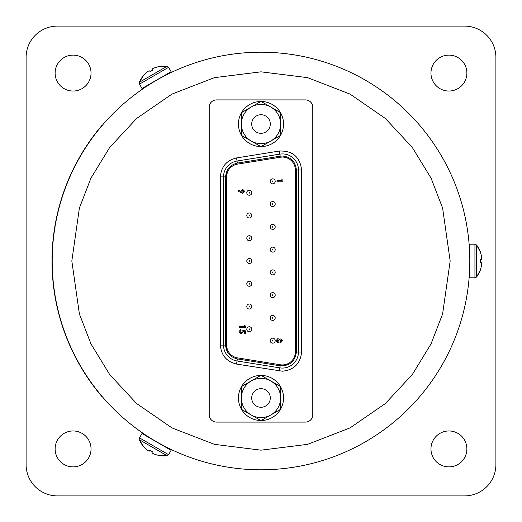 <?xml version="1.0" encoding="UTF-8"?>
<svg xmlns="http://www.w3.org/2000/svg" width="522" height="522" viewBox="0 0 522 522"><rect width="100%" height="100%" fill="white"/><g stroke="black" fill="none" stroke-linecap="round" stroke-linejoin="round"><path stroke-width="0.78" d="M448.92 466.877A17.957 17.957 0 0 1 430.963 448.92A17.957 17.957 0 0 1 448.92 430.963A17.957 17.957 0 0 1 466.877 448.92A17.957 17.957 0 0 1 448.92 466.877M73.08 466.877A17.957 17.957 0 0 1 55.123 448.92A17.957 17.957 0 0 1 73.08 430.963A17.957 17.957 0 0 1 91.037 448.92A17.957 17.957 0 0 1 73.08 466.877M448.92 91.037A17.957 17.957 0 0 1 430.963 73.08A17.957 17.957 0 0 1 448.92 55.123A17.957 17.957 0 0 1 466.877 73.08A17.957 17.957 0 0 1 448.92 91.037M73.08 91.037A17.957 17.957 0 0 1 55.123 73.08A17.957 17.957 0 0 1 73.08 55.123A17.957 17.957 0 0 1 91.037 73.08A17.957 17.957 0 0 1 73.08 91.037M464.58 26.1L57.42 26.1A31.32 31.32 0 0 0 26.1 57.42L26.1 464.58A31.32 31.32 0 0 0 57.42 495.9L464.58 495.9A31.32 31.32 0 0 0 495.9 464.58L495.9 57.42A31.32 31.32 0 0 0 464.58 26.1M474.935 277.808L469.885 277.808L469.885 244.192L474.935 244.192L474.935 277.808L476.593 276.986L480.468 269.841A26.354 26.354 0 0 1 476.593 276.986L476.593 245.014A26.354 26.354 0 0 1 480.468 252.159L480.436 252.185C482.139 257.816 482.139 260.256 480.436 259.512L480.468 261M480.468 269.841L481.669 264.778L481.669 262.755L480.436 262.586L480.436 259.512M139.478 437.867L142.004 433.495L171.112 450.303L168.586 454.675L139.478 437.867L139.361 439.713L143.609 446.643A26.354 26.354 120 0 1 139.361 439.713L167.047 455.706A26.354 26.354 120 0 1 158.923 455.484L158.916 455.445C153.187 454.101 151.073 452.887 152.574 451.778L151.269 451.067M143.609 446.643L147.393 450.212L149.148 451.23L149.912 450.245L152.574 451.778M168.586 67.325L167.047 66.294L158.923 66.516A26.354 26.354 -120 0 1 167.047 66.294L139.361 82.287A26.354 26.354 -120 0 1 143.609 75.357L143.648 75.377C147.674 71.077 149.788 69.857 149.997 71.71L152.568 69.928L152.724 70.326L152.183 69.021L152.568 69.928M149.99 71.71L151.269 70.933M142.004 88.505L171.112 71.697L168.593 67.325L139.478 84.133L142.004 88.505M158.923 66.516L153.938 68.004L152.183 69.021M52.2 261A208.8 208.8 0 0 1 261 52.2A208.8 208.8 0 0 1 469.8 261A208.8 208.8 0 0 1 261 469.8A208.8 208.8 0 0 1 52.2 261A208.8 208.8 0 0 0 261 469.8A208.8 208.8 0 0 0 469.8 261M154.701 81.282L147.706 85.608M165.748 75.194L166.518 74.803M469.885 269.978L469.493 272.275M148.783 437.41L146.989 435.922M158.512 442.917L166.518 447.197M102.325 396.72L102.051 396.72A209.009 209.009 0 0 1 102.051 125.28L102.325 125.28M282.402 153.931A16.078 16.078 0 0 0 279.844 154.134L237.04 161.024L237.373 163.086L280.177 156.195L279.844 154.134A16.078 16.078 0 0 1 298.48 170.009L296.392 170.009L296.392 351.991L298.48 351.991L298.48 170.009L301.612 170.009L301.612 351.991C300.411 363.599 294.01 370 282.402 371.201L236.544 364.069C226.574 361.655 221.191 355.332 220.388 345.101L220.388 176.899C221.191 166.675 226.574 160.352 236.544 157.931L279.348 151.041C292.555 150.571 299.98 156.894 301.612 170.009M249.307 309.024A2.506 2.506 0 0 1 246.802 306.518A2.506 2.506 0 0 1 249.307 304.013A2.506 2.506 0 0 1 251.813 306.518A2.506 2.506 0 0 1 249.307 309.024A2.506 2.506 0 0 0 251.813 306.518A2.506 2.506 0 0 0 249.307 304.013M249.307 263.506A2.506 2.506 0 0 1 246.802 261A2.506 2.506 0 0 1 249.307 258.494A2.506 2.506 0 0 1 251.813 261A2.506 2.506 0 0 1 249.307 263.506A2.506 2.506 0 0 0 251.813 261A2.506 2.506 0 0 0 249.307 258.494M249.307 217.987A2.506 2.506 0 0 1 246.802 215.482A2.506 2.506 0 0 1 249.307 212.976A2.506 2.506 0 0 1 251.813 215.482A2.506 2.506 0 0 1 249.307 217.987A2.506 2.506 0 0 0 251.813 215.482A2.506 2.506 0 0 0 249.307 212.976M272.693 343.163A2.506 2.506 0 0 1 270.187 340.657A2.506 2.506 0 0 1 272.693 338.152A2.506 2.506 0 0 1 275.198 340.657A2.506 2.506 0 0 1 272.693 343.163A2.506 2.506 0 0 0 275.198 340.657A2.506 2.506 0 0 0 272.693 338.152M272.693 297.644A2.506 2.506 0 0 1 270.187 295.139A2.506 2.506 0 0 1 272.693 292.633A2.506 2.506 0 0 1 275.198 295.139A2.506 2.506 0 0 1 272.693 297.644A2.506 2.506 0 0 0 275.198 295.139A2.506 2.506 0 0 0 272.693 292.633M272.693 252.126A2.506 2.506 0 0 1 270.187 249.62A2.506 2.506 0 0 1 272.693 247.115A2.506 2.506 0 0 1 275.198 249.62A2.506 2.506 0 0 1 272.693 252.126A2.506 2.506 0 0 0 275.198 249.62A2.506 2.506 0 0 0 272.693 247.115M272.693 206.608A2.506 2.506 0 0 1 270.187 204.102A2.506 2.506 0 0 1 272.693 201.596A2.506 2.506 0 0 1 275.198 204.102A2.506 2.506 0 0 1 272.693 206.608A2.506 2.506 0 0 0 275.198 204.102A2.506 2.506 0 0 0 272.693 201.596M272.693 183.848A2.506 2.506 0 0 1 270.187 181.343A2.506 2.506 0 0 1 272.693 178.837A2.506 2.506 0 0 1 275.198 181.343A2.506 2.506 0 0 1 272.693 183.848A2.506 2.506 0 0 0 275.198 181.343A2.506 2.506 0 0 0 272.693 178.837M272.693 229.367A2.506 2.506 0 0 1 270.187 226.861A2.506 2.506 0 0 1 272.693 224.356A2.506 2.506 0 0 1 275.198 226.861A2.506 2.506 0 0 1 272.693 229.367A2.506 2.506 0 0 0 275.198 226.861A2.506 2.506 0 0 0 272.693 224.356M272.693 274.885A2.506 2.506 0 0 1 270.187 272.38A2.506 2.506 0 0 1 272.693 269.874A2.506 2.506 0 0 1 275.198 272.38A2.506 2.506 0 0 1 272.693 274.885A2.506 2.506 0 0 0 275.198 272.38A2.506 2.506 0 0 0 272.693 269.874M272.693 320.404A2.506 2.506 0 0 1 270.187 317.898A2.506 2.506 0 0 1 272.693 315.392A2.506 2.506 0 0 1 275.198 317.898A2.506 2.506 0 0 1 272.693 320.404A2.506 2.506 0 0 0 275.198 317.898A2.506 2.506 0 0 0 272.693 315.392M249.307 195.228A2.506 2.506 0 0 1 246.802 192.722A2.506 2.506 0 0 1 249.307 190.217A2.506 2.506 0 0 1 251.813 192.722A2.506 2.506 0 0 1 249.307 195.228A2.506 2.506 0 0 0 251.813 192.722A2.506 2.506 0 0 0 249.307 190.217M249.307 240.746A2.506 2.506 0 0 1 246.802 238.241A2.506 2.506 0 0 1 249.307 235.735A2.506 2.506 0 0 1 251.813 238.241A2.506 2.506 0 0 1 249.307 240.746A2.506 2.506 0 0 0 251.813 238.241A2.506 2.506 0 0 0 249.307 235.735M249.307 286.265A2.506 2.506 0 0 1 246.802 283.759A2.506 2.506 0 0 1 249.307 281.254A2.506 2.506 0 0 1 251.813 283.759A2.506 2.506 0 0 1 249.307 286.265A2.506 2.506 0 0 0 251.813 283.759A2.506 2.506 0 0 0 249.307 281.254M249.307 331.783A2.506 2.506 0 0 1 246.802 329.278A2.506 2.506 0 0 1 249.307 326.772A2.506 2.506 0 0 1 251.813 329.278A2.506 2.506 0 0 1 249.307 331.783A2.506 2.506 0 0 0 251.813 329.278A2.506 2.506 0 0 0 249.307 326.772M295.348 170.009A12.946 12.946 0 0 0 280.347 157.226L237.543 164.117A12.946 12.946 0 0 0 226.652 176.899L226.652 345.101A12.946 12.946 0 0 0 237.543 357.883L280.347 364.774A12.946 12.946 0 0 0 295.348 351.991L295.348 170.009M216.526 422.089L305.474 422.089A7.308 7.308 0 0 0 312.782 414.781L312.782 107.219A7.308 7.308 0 0 0 305.474 99.911L216.526 99.911A7.308 7.308 0 0 0 209.218 107.219L209.218 414.781A7.308 7.308 0 0 0 216.526 422.089M220.388 176.899L223.52 176.899A16.078 16.078 0 0 1 237.04 161.024A16.078 16.078 0 0 0 223.52 176.899L223.52 345.101L220.388 345.101M236.544 364.069L237.04 360.976A16.078 16.078 0 0 1 223.52 345.101A16.078 16.078 0 0 0 237.04 360.976L279.844 367.866L279.348 370.959M301.612 351.991L298.48 351.991A16.078 16.078 0 0 1 279.844 367.866L280.177 365.805L237.373 358.914C230.124 357.146 226.202 352.539 225.608 345.101L225.608 176.899C226.202 169.461 230.124 164.854 237.373 163.086M282.48 340.155L282.546 340.716L280.49 342.497M240.812 191.372L242.789 189.486L244.746 191.398L242.782 193.336L238.156 191.274L238.658 190.282L240.812 191.372L240.838 191.032M241.777 333.682L241.151 333.754L238.972 331.666L240.662 329.578L240.1 331.724L241.112 332.631L242.104 331.77L241.921 330.087L245.399 330.824L245.399 333.675L244.355 333.675L244.355 331.718L243.167 331.47L241.151 333.754M282.546 340.716L280.777 342.517L279.498 341.982L277.88 342.837L275.962 340.722L277.88 338.582L279.498 339.424L280.79 338.902L282.546 340.716M281.88 180.756L281.88 179.548L282.859 180.181L282.859 181.806L276.999 181.806L276.999 180.756L281.88 180.756M244.746 191.398L242.782 193.336M244.355 326.609L244.355 325.323L245.399 325.996L245.399 327.731L239.135 327.731L239.135 326.609L244.355 326.609M241.112 332.631L242.104 331.77M277.952 341.714L277.084 340.716L277.978 339.705L278.852 340.729L277.658 341.669M280.719 341.395L279.975 340.709L280.712 340.024L281.423 340.69L280.719 341.395M242.73 190.608L243.617 191.424L242.73 192.213L241.856 191.424L242.404 190.66M243.546 191.098L242.73 192.213M251.708 397.973A9.292 9.292 0 0 1 261 388.681A9.292 9.292 0 0 1 270.292 397.973A9.292 9.292 0 0 1 261 407.264A9.292 9.292 0 0 1 251.708 397.973M251.186 414.97L261 420.634L280.627 409.307L280.627 386.639L261 375.311L241.373 386.639L241.373 409.307L251.186 414.97A19.627 19.627 0 0 0 280.627 397.973A19.627 19.627 0 0 0 251.186 380.975A19.627 19.627 0 0 0 251.186 414.97M241.373 386.867A22.55 22.55 0 0 0 241.373 409.078M241.569 409.418A22.55 22.55 0 0 0 260.804 420.523M261.196 420.523A22.55 22.55 0 0 0 280.431 409.418M280.627 409.078A22.55 22.55 0 0 0 280.627 386.867M280.431 386.528A22.55 22.55 0 0 0 261.196 375.422M260.804 375.422A22.55 22.55 0 0 0 241.569 386.528M251.708 124.027A9.292 9.292 0 0 1 261 114.736A9.292 9.292 0 0 1 270.292 124.027A9.292 9.292 0 0 1 261 133.319A9.292 9.292 0 0 1 251.708 124.027M251.186 141.025L261 146.689L280.627 135.361L280.627 112.693L261 101.366L241.373 112.693L241.373 135.361L251.186 141.025A19.627 19.627 0 0 0 280.627 124.027A19.627 19.627 0 0 0 251.186 107.03A19.627 19.627 0 0 0 251.186 141.025M241.373 112.922A22.55 22.55 0 0 0 241.373 135.133M241.569 135.472A22.55 22.55 0 0 0 260.804 146.578M261.196 146.578A22.55 22.55 0 0 0 280.431 135.472M280.627 135.133A22.55 22.55 0 0 0 280.627 112.922M280.431 112.582A22.55 22.55 0 0 0 261.196 101.477M260.804 101.477A22.55 22.55 0 0 0 241.569 112.582M71.827 261L79.396 208.03L90.959 178.106L109.659 147.498L136.614 118.474L171.979 94.084L214.438 77.647L261 71.827L307.562 77.647L350.021 94.084L385.386 118.474L412.341 147.498L431.041 178.106L442.604 208.03L450.173 261L442.604 313.97L431.041 343.894L412.341 374.502L385.386 403.526L350.021 427.916L307.562 444.352L261 450.173L214.438 444.352L171.979 427.916L136.614 403.526L109.659 374.502L90.959 343.894L79.396 313.97L71.827 261M280.177 156.195L282.402 156.019C290.839 156.907 295.504 161.572 296.392 170.009M249.307 306.936L249.307 306.101L249.307 306.936M249.307 261.418L249.307 260.582L249.307 261.418M249.307 215.899L249.307 215.064L249.307 215.899M272.693 341.075L272.693 340.24L272.693 341.075M272.693 295.556L272.693 294.721L272.693 295.556M272.693 250.038L272.693 249.203L272.693 250.038M272.693 204.52L272.693 203.684L272.693 204.52M272.693 181.76L272.693 180.925L272.693 181.76M272.693 227.279L272.693 226.444L272.693 227.279M272.693 272.797L272.693 271.962L272.693 272.797M272.693 318.316L272.693 317.48L272.693 318.316M249.307 193.14L249.307 192.305L249.307 193.14M249.307 238.658L249.307 237.823L249.307 238.658M249.307 284.177L249.307 283.342L249.307 284.177M249.307 329.695L249.307 328.86L249.307 329.695M279.844 154.134L279.348 151.041M237.04 161.024L236.544 157.931M298.48 351.991A16.078 16.078 0 0 1 279.844 367.866M223.52 176.899L225.608 176.899M223.52 345.101L225.608 345.101M237.04 360.976L237.373 358.914M296.392 351.991C295.119 361.446 289.717 366.053 280.177 365.805M226.652 171.927L226.652 176.899M226.652 345.101L226.652 349.662M474.935 244.192L476.593 245.014L480.468 252.159M481.669 262.755L480.69 262.625M168.593 454.675L167.047 455.706L158.923 455.484M149.148 451.23L149.749 450.447M139.478 84.133L139.361 82.287L143.609 75.357"/></g></svg>
